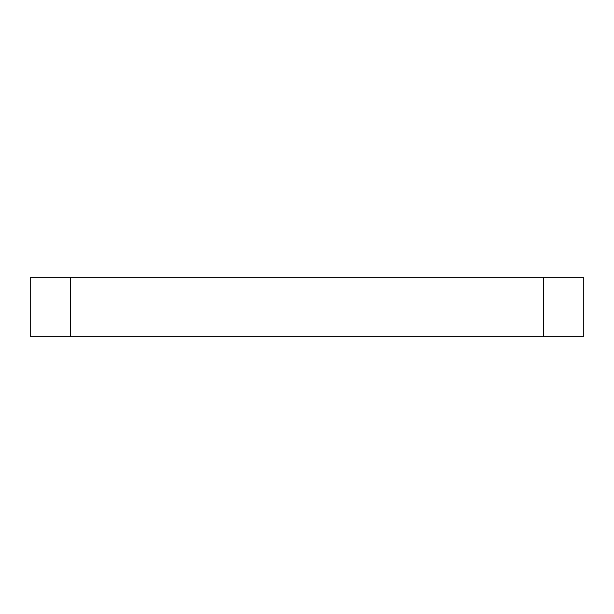 <?xml version="1.0" encoding="UTF-8"?>
<svg xmlns="http://www.w3.org/2000/svg" width="614" height="614" viewBox="0 0 614 614"><rect width="100%" height="100%" fill="white"/><g stroke="black" fill="none" stroke-linecap="round" stroke-linejoin="round"><path stroke-width="0.92" d="M583.3 277.29L583.3 336.71L583.3 277.29L543.689 277.29L543.689 336.71L583.3 336.71M70.311 336.71L70.311 277.29L30.7 277.29L30.7 336.71L543.689 336.71M70.311 277.29L543.689 277.29"/></g></svg>
